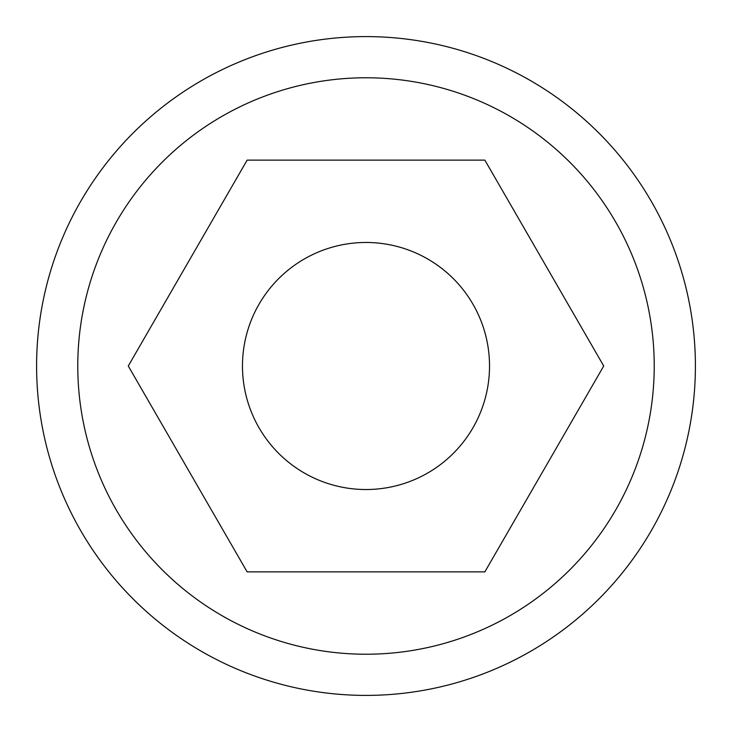 <?xml version="1.0" encoding="UTF-8"?>
<svg xmlns="http://www.w3.org/2000/svg" width="732" height="732" viewBox="0 0 732 732"><rect width="100%" height="100%" fill="white"/><g stroke="black" fill="none" stroke-linecap="round" stroke-linejoin="round"><path stroke-width="1.1" d="M366 77.775A288.225 288.225 0 0 1 654.225 366A288.225 288.225 0 0 1 366 654.225A288.225 288.225 0 0 1 77.775 366A288.225 288.225 0 0 1 366 77.775M366 36.6A329.4 329.4 0 0 1 695.4 366A329.4 329.4 0 0 1 366 695.4A329.4 329.4 0 0 1 36.6 366A329.4 329.4 0 0 1 366 36.6M603.726 366L484.858 160.125L247.142 160.125L128.274 366L247.142 571.875L484.858 571.875L603.726 366M366 489.525A123.525 123.525 0 0 1 242.475 366A123.525 123.525 0 0 1 366 242.475A123.525 123.525 0 0 1 489.525 366A123.525 123.525 0 0 1 366 489.525A123.525 123.525 0 0 0 489.525 366A123.525 123.525 0 0 0 366 242.475"/></g></svg>

